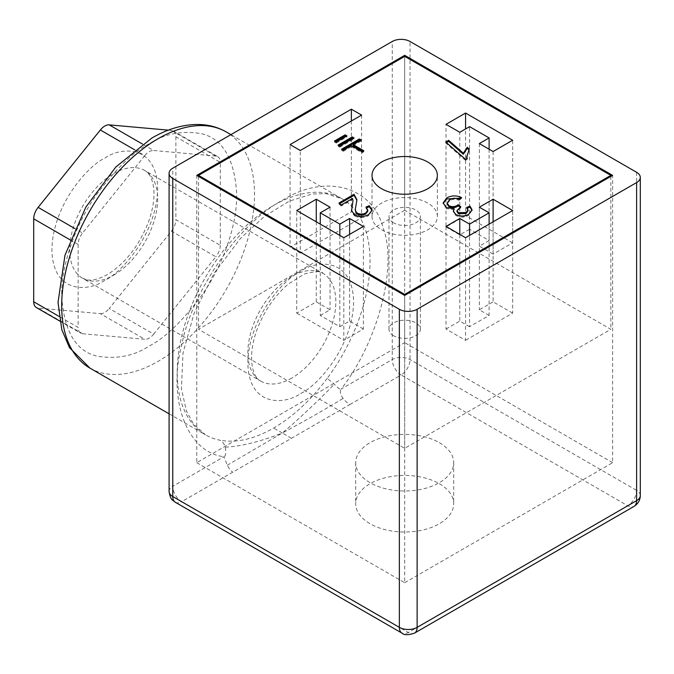 <?xml version="1.0" encoding="UTF-8"?>
<svg xmlns="http://www.w3.org/2000/svg" width="674" height="674" viewBox="0 0 674 674"><rect width="100%" height="100%" fill="white"/><g stroke="black" fill="none" stroke-linecap="round" stroke-linejoin="round"><path stroke-width="0.51" stroke-dasharray="3.37 2.53" d="M636.618 172.308L636.618 490.394L410.028 359.571A12.57 7.254 0 0 0 392.251 359.571L341.052 389.125C377.844 342.409 397.744 266.651 383.27 228.36C372.848 186.327 325.365 173.083 282.507 200.271C239.666 222.563 192.174 290.629 181.753 344.709C167.278 399.699 187.17 452.49 223.97 456.728C225.655 456.239 226.11 453.046 225.343 447.14C224.257 443.88 222.479 441.571 220.027 440.215A136.35 78.723 -60 0 1 205.444 434.806A136.35 78.723 -60 0 1 184.55 325.55A136.35 78.723 -60 0 1 273.627 205.402A136.35 78.723 -60 0 1 341.794 198.645A136.35 78.723 -60 0 1 327.227 378.325L334.321 384.222C338.188 388.325 340.437 389.96 341.052 389.125C339.763 391.577 340.437 394.669 343.066 398.401C345.686 401.561 347.978 403.6 349.932 404.518L181.651 501.675L408.25 632.498L627.73 505.778L401.14 374.955A12.57 7.254 120 0 0 410.028 359.571L410.028 41.485M404.695 210.271L198.535 329.3L404.695 448.32L610.846 329.3L404.695 210.271L404.695 56.363L404.695 342.636L196.757 462.684L196.757 175.383M196.757 462.684L404.695 582.732L404.695 295.431L404.695 448.32M404.695 582.732L612.624 462.684L612.624 175.383M612.624 462.684L404.695 342.636M439.347 483.721A49.008 28.3 180 0 1 453.703 503.731A49.008 28.3 180 0 1 404.695 532.022A49.008 28.3 180 0 1 355.687 503.731A49.008 28.3 180 0 1 385.941 477.588A49.008 28.3 180 0 1 439.347 483.721M175.366 502.299A12.57 7.254 120 0 0 181.651 501.675A12.57 7.254 60 0 1 172.763 486.283L223.97 456.728L227.315 465.237C229.109 468.792 230.955 471.092 232.859 472.112M439.347 442.675A49.008 28.3 180 0 1 453.703 462.684A49.008 28.3 180 0 1 404.695 490.984A49.008 28.3 180 0 1 355.687 462.684A49.008 28.3 180 0 1 385.941 436.541A49.008 28.3 180 0 1 439.347 442.675M291.395 438.319L282.355 432.986C303.317 421.831 323.562 410.306 343.066 398.401M227.315 465.237L282.355 432.986C298.034 419.843 315.356 403.583 334.321 384.222M327.227 378.325C310.967 400.086 293.097 416.667 273.627 428.057C254.149 439.153 236.279 443.206 220.027 440.215M225.343 447.14C241.182 446.407 260.181 441.689 282.355 432.986L273.627 428.057M175.88 136.738L175.88 219.673L220.305 245.328L220.305 162.392L175.88 136.738A12.57 7.254 120 0 0 173.277 130.983A12.57 7.254 120 0 0 171.432 130.419L215.865 156.073A12.57 7.254 -60 0 1 217.702 156.638A12.57 7.254 -60 0 1 220.305 162.392M215.865 156.073L153.664 150.513L142.433 144.034M134.632 149.788L144.775 155.643A12.57 7.254 -60 0 1 153.664 150.513M144.775 155.643L82.573 233.027L74.831 228.553M70.147 239.868L78.133 244.477A12.57 7.254 -60 0 1 82.573 233.027M78.133 244.477L78.133 327.412L59.051 316.401M82.573 333.731L144.775 339.292L100.342 313.637L38.14 308.085L82.573 333.731A12.57 7.254 -60 0 1 80.737 333.167A12.57 7.254 -60 0 1 78.133 327.412M153.664 334.161L215.865 256.777L171.432 231.131L109.23 308.507L153.664 334.161A12.57 7.254 -60 0 1 144.775 339.292M220.305 245.328A12.57 7.254 -60 0 1 215.865 256.777M36.303 307.512A12.57 7.254 120 0 0 38.14 308.085M168.39 130.149L171.432 130.419M171.432 231.131A12.57 7.254 120 0 0 175.88 219.673M100.342 313.637A12.57 7.254 120 0 0 109.23 308.507M393.582 335.711A15.713 9.065 180 0 1 388.982 329.3A15.713 9.065 180 0 1 404.695 320.226A15.713 9.065 180 0 1 420.399 329.3A15.713 9.065 180 0 1 410.702 337.674A15.713 9.065 180 0 1 393.582 335.711M610.846 176.411L610.846 329.3M198.535 176.411L198.535 329.3M393.582 222.841A15.713 9.065 180 0 1 388.982 216.43A15.713 9.065 180 0 1 404.695 207.356A15.713 9.065 180 0 1 420.399 216.43A15.713 9.065 180 0 1 410.702 224.804A15.713 9.065 180 0 1 393.582 222.841M381.585 229.767A32.672 18.864 0 0 0 417.198 233.853A32.672 18.864 0 0 0 437.367 216.43A32.672 18.864 0 0 0 404.695 197.566A32.672 18.864 0 0 0 372.023 216.43A32.672 18.864 0 0 0 381.585 229.767M446.424 207.592L446.424 208.62L454.183 209.774M455.818 214.484L455.818 215.512L453.425 211.644M468.784 214.281L468.784 215.301C464.529 217.517 460.207 217.592 455.818 215.512M472.011 210.381L468.784 215.301M466.602 207.449L466.602 208.477L467.335 208.19M468 210.869L466.602 208.477M459.879 207.263L459.879 208.291L456.997 211.628M460.78 206.817L460.78 207.836L459.879 208.291M459.988 207.204L460.78 207.836M449.743 199.487L449.743 200.515L447.157 204.079M458.935 199.344L458.935 200.363C455.75 198.914 452.684 198.965 449.743 200.515M461.479 197.499L461.479 198.527L458.935 200.363M460.612 198.131L461.479 198.527M446.424 208.62L443.18 203.422M465.515 159.342L465.515 160.37L467.234 159.376L466.914 158.542M467.234 158.356L467.234 159.376M466.737 157.657L469.239 150.125L468.818 149.738M469.239 149.097L469.239 150.125M445.75 142.029L445.75 143.057L446.458 142.644M465.515 160.37L445.75 143.057M351.373 121L351.373 211.813L290.064 247.206L290.064 144.598M361.593 115.102L361.593 217.71L300.284 253.112L300.284 150.504M316.274 221.813L316.274 301.851L296.728 313.132L296.728 210.524M343.824 237.72L343.824 340.328L296.728 313.132M363.37 226.43L363.37 329.038L343.824 340.328M339.822 235.411L339.822 326.73L320.276 315.44L320.276 224.122M493.107 151.532L493.107 254.132L512.661 242.851L512.661 140.243M512.661 242.851L465.566 215.655L465.566 128.953M465.566 215.655L446.011 226.944L446.011 124.336M489.113 149.215L489.113 240.542L469.559 229.253L469.559 126.645M489.113 224.122L489.113 315.44L469.559 326.73L469.559 235.411M465.566 237.72L465.566 340.328L446.011 329.038L446.011 226.43M512.661 210.524L512.661 313.132L465.566 340.328M512.661 313.132L493.107 301.851L493.107 221.813M352.544 198.476L352.544 199.504L341.263 206.017L341.263 204.989M352.982 201.745L352.544 199.504M354.625 214.913L354.625 215.941L351.558 212.125M368.729 214.551L368.729 215.579C364.145 218.031 359.444 218.157 354.625 215.941M372.073 210.583L368.729 215.579M365.965 207.095L365.965 208.123L366.681 207.819M367.81 211.156L365.965 208.123M356.917 200.271L355.299 210.381M338.997 202.984L338.997 204.011L339.704 203.607M341.263 206.017L338.997 204.011M353.151 145.626L361.154 141.009L361.154 139.981M361.154 141.009L360.261 140.495M342.493 149.729L341.6 150.243L341.6 149.215M341.6 150.243L343.378 151.271L343.378 150.243M343.378 151.271L351.373 146.654L351.373 145.626M351.373 146.654L362.039 152.813L362.039 151.785M362.039 152.813L363.817 151.785L363.817 150.757M363.817 151.785L362.932 151.271M338.938 145.626L338.045 146.14L338.045 145.112M338.045 146.14L339.822 147.168L339.822 146.14M339.822 147.168L354.044 138.962L354.044 137.934M354.044 138.962L353.151 138.448M335.382 141.523L334.489 142.037L334.489 141.009M334.489 142.037L336.267 143.065L336.267 142.037M336.267 143.065L346.933 136.906L346.933 135.878M346.933 136.906L346.048 136.392M300.284 253.112L290.064 247.206M361.593 217.71L351.373 211.813M363.37 329.038L349.595 321.085L339.822 326.73M320.276 315.44L330.049 309.804L316.274 301.851M330.049 207.196L330.049 309.804M349.595 321.085L349.595 234.383M489.113 240.542L479.332 246.187L493.107 254.132M446.011 226.944L459.786 234.897L469.559 229.253M479.332 143.579L479.332 246.187M459.786 234.897L459.786 132.289M469.559 326.73L459.786 321.085L459.786 234.383M489.113 315.44L479.332 309.804L493.107 301.851M446.011 329.038L459.786 321.085M479.332 207.196L479.332 309.804M640.3 495.525A12.57 7.254 0 0 0 636.618 490.394A12.57 7.254 -60 0 1 627.73 505.778A12.57 7.254 -120 0 0 634.015 506.401M349.932 404.518L401.14 374.955A12.57 7.254 60 0 1 392.251 359.571L392.251 41.485M169.09 491.413A12.57 7.254 0 0 1 172.763 486.283L172.763 168.205M300.722 393.431C316.19 386.952 352.881 347.455 353.597 301.851C352.881 257.08 316.19 259.937 300.722 271.327C285.262 277.798 248.571 317.294 247.855 362.898C248.571 407.669 285.262 404.813 300.722 393.431M414.527 633.122A12.57 7.254 60 0 1 408.25 632.498A12.57 7.254 -60 0 1 401.965 633.122M291.842 378.038A62.202 35.916 -60 0 1 260.737 381.113A62.202 35.916 -60 0 1 260.737 309.282A62.202 35.916 -60 0 1 322.947 273.374A62.202 35.916 -60 0 1 332.476 323.225A62.202 35.916 -60 0 1 291.842 378.038M89.928 368.114A136.35 78.723 120 0 0 226.279 289.39A136.35 78.723 120 0 0 226.279 131.952M113.679 275.169A62.202 35.916 120 0 0 154.312 220.356A62.202 35.916 120 0 0 144.775 170.514A62.202 35.916 120 0 0 82.573 206.421A62.202 35.916 120 0 0 82.573 278.252A62.202 35.916 120 0 0 113.679 275.169M149.215 143.832C134.008 151.271 116.501 168.112 96.702 194.365C77.906 220.727 61.342 261.327 61.688 295.439C63.786 330.58 75.463 350.792 96.702 356.074C116.501 359.469 134.008 356.108 149.215 345.973C164.431 338.533 181.938 321.692 201.737 295.439C220.533 269.078 237.096 228.478 236.743 194.373C234.645 159.233 222.976 139.013 201.737 133.73C181.938 130.335 164.431 133.705 149.215 143.832M104.79 280.3C89.322 291.682 52.639 294.546 51.915 249.776C52.639 204.171 89.322 164.675 104.79 158.196C120.25 146.814 156.941 143.958 157.657 188.728C156.941 234.333 120.25 273.829 104.79 280.3M355.889 205.84L355.889 206.859M169.09 413.819L205.452 434.806L193.455 423.971L186.42 410.98L181.416 388.721L183.025 352.94L194.095 313.258L214.02 273.383L240.584 238.293L264.629 216.244L289.18 201.189L312.037 194.019L326.216 193.657L341.794 198.645L230.921 134.632M260.737 381.113C251.537 376.935 247.425 354.844 257.299 328.929C264.343 310.815 274.554 295.945 287.933 284.327L304.142 274.091C315.39 271.032 321.658 270.796 322.939 273.374L144.775 170.514C149.308 172.999 152.231 178.534 153.546 187.111C154.91 197.204 153.133 209.066 148.213 222.698C138.583 246.457 124.976 263.736 107.393 274.554C98.91 279.103 92.203 280.881 87.258 279.862L82.573 278.252L260.737 381.113M355.687 462.684L355.687 503.731M453.703 462.684L453.703 503.731M173.277 130.983L217.702 156.638M59.809 321.085L80.737 333.167M420.399 329.3L420.399 216.43M388.982 329.3L388.982 216.43M453.375 212.167L453.375 211.139M472.044 210.886L472.044 209.858M443.147 203.936L443.147 202.908M351.491 211.392L351.491 210.364M372.107 211.105L372.107 210.086M356.934 200.768L356.934 199.748M437.367 216.43L437.367 175.383M372.023 216.43L372.023 175.383"/><path stroke-width="1.01" d="M636.618 182.57L417.13 309.282A12.57 7.254 180 0 1 399.362 309.282L172.763 178.458A12.57 7.254 180 0 1 169.09 173.336A12.57 7.254 180 0 1 172.763 168.205L392.251 41.485A12.57 7.254 0 0 1 410.028 41.485L636.618 172.308A12.57 7.254 180 0 1 640.3 177.439A12.57 7.254 180 0 1 636.618 182.57L636.618 500.647A12.57 7.254 0 0 0 640.3 495.525L640.3 177.439M404.695 295.431L196.757 175.383L404.695 55.335L612.624 175.383L404.695 295.431L404.695 294.412L198.535 175.383L198.535 176.411M404.695 55.335L404.695 56.363L610.846 175.383L610.846 176.411M59.051 316.401L33.7 301.758A12.57 7.254 120 0 0 36.303 307.512L59.809 321.085M33.7 301.758L33.7 218.823L70.147 239.868M74.831 228.553L38.14 207.373A12.57 7.254 120 0 0 33.7 218.823M38.14 207.373L100.342 129.989L134.632 149.788M142.433 144.034L109.23 124.867A12.57 7.254 120 0 0 100.342 129.989M109.23 124.867L168.39 130.149M610.846 175.383L404.695 294.412M198.535 175.383L404.695 56.363M455.818 214.484L453.375 211.139L454.183 208.746L446.424 207.592L443.147 202.908L446.694 197.937C451.428 195.401 456.357 195.249 461.479 197.499L458.935 199.344C455.75 197.895 452.684 197.945 449.743 199.487L447.157 203.051L448.935 205.722C451.858 207.028 454.68 206.918 457.393 205.385L458.05 204.635L460.78 206.817L456.997 210.6L458.463 212.698L466.105 212.512L468 209.841L466.602 207.449L470.022 206.109L472.044 209.858L468.784 214.281C464.529 216.497 460.207 216.565 455.818 214.484M466.728 157.32L466.728 156.292L467.234 158.356L465.515 159.342L445.75 142.029L448.673 140.344L463.333 153.225L467.251 147.294L469.239 149.097L466.737 157.025M290.064 144.598L351.373 109.205L361.593 115.102L300.284 150.504L290.064 144.598M296.728 210.524L316.274 199.243L330.049 207.196L320.276 212.832L339.822 224.122L349.595 218.477L363.37 226.43L343.824 237.72L296.728 210.524M465.566 113.047L512.661 140.243L493.107 151.532L479.332 143.579L489.113 137.934L469.559 126.645L459.786 132.289L446.011 124.336L465.566 113.047L465.566 128.953M489.113 212.832L479.332 207.196L493.107 199.243L512.661 210.524L465.566 237.72L446.011 226.43L459.786 218.477L469.559 224.122L489.113 212.832L489.113 224.122M351.558 211.105L352.982 200.717L352.544 198.476L341.263 204.989L338.997 202.984L354.027 194.306L356.934 199.748L355.299 209.353L355.939 211.897L357.372 213.186C360.236 214.45 363.033 214.374 365.763 212.95L367.81 210.136L365.965 207.095L369.268 205.688L372.107 210.086L368.729 214.551C364.145 217.011 359.444 217.129 354.625 214.913L351.491 210.364M359.377 138.962L361.154 139.981L353.151 144.598L363.817 150.757L362.039 151.785L351.373 145.626L343.378 150.243L341.6 149.215L359.377 138.962L359.377 139.981L342.493 149.729M339.822 146.14L338.045 145.112L352.266 136.906L354.044 137.934L339.822 146.14M336.267 142.037L334.489 141.009L345.155 134.851L346.933 135.878L336.267 142.037M381.585 188.72A32.672 18.864 180 0 1 372.023 175.383A32.672 18.864 180 0 1 404.695 156.52A32.672 18.864 180 0 1 437.367 175.383A32.672 18.864 180 0 1 417.198 192.815A32.672 18.864 180 0 1 381.585 188.72M454.183 208.746L453.425 211.644M470.022 206.109L470.022 207.137L472.011 210.381M467.335 208.19L470.022 207.137M466.105 212.512L466.105 213.532L468 210.869L468 209.841M458.463 212.698L458.463 213.725L466.105 213.532M456.997 210.6L456.997 211.628L458.463 213.725M458.05 204.635L458.05 205.663L459.988 207.204M457.393 205.385L457.393 206.412L458.05 205.663M448.935 205.722L448.935 206.75C451.858 208.055 454.68 207.946 457.393 206.412M447.157 203.051L447.157 204.079L448.935 206.75M446.694 197.937L446.694 198.965L460.612 198.131M443.18 203.422L446.694 198.965M466.914 158.542L466.737 157.657M468.818 149.738L467.251 148.322L463.333 154.253L463.333 153.225M467.251 147.294L467.251 148.322M448.673 140.344L448.673 141.372L463.333 154.253M446.458 142.644L448.673 141.372M351.373 109.205L351.373 121M316.274 199.243L316.274 221.813M320.276 224.122L320.276 212.832M339.822 224.122L339.822 235.411M489.113 137.934L489.113 149.215M469.559 235.411L469.559 224.122M493.107 221.813L493.107 199.243M351.516 210.861L352.982 200.717M369.268 205.688L369.268 206.716L372.073 210.583M366.681 207.819L369.268 206.716M365.763 212.95L365.763 213.97L367.81 211.156L367.81 210.136M357.372 213.186L357.372 214.206C360.236 215.478 363.033 215.394 365.763 213.97M355.939 211.897L355.939 212.925L357.372 214.206M355.299 209.353L355.939 212.925M354.027 194.306L354.027 195.334L356.917 200.271M339.704 203.607L354.027 195.334M353.151 144.598L353.151 145.626L362.932 151.271M360.261 140.495L359.377 139.981M352.266 136.906L352.266 137.934L338.938 145.626M353.151 138.448L352.266 137.934M345.155 134.851L345.155 135.878L335.382 141.523M346.048 136.392L345.155 135.878M349.595 234.383L349.595 218.477M459.786 234.383L459.786 218.477M634.015 506.401A12.57 7.254 -120 0 0 636.618 500.647L417.13 627.368A12.57 7.254 60 0 1 414.527 633.122L634.015 506.401C638.118 503.739 640.216 500.116 640.3 495.525M417.13 309.282L417.13 627.368A12.57 7.254 0 0 1 399.362 627.368L399.362 309.282M169.09 173.336L169.09 491.413A12.57 7.254 0 0 0 172.763 496.544L399.362 627.368A12.57 7.254 -60 0 0 401.965 633.122L175.366 502.299A12.57 7.254 120 0 1 172.763 496.544L172.763 178.458M230.921 134.632L226.279 131.952A136.35 78.723 120 0 0 158.104 138.701A136.35 78.723 120 0 0 69.026 258.858A136.35 78.723 120 0 0 89.928 368.114L169.09 413.819M352.468 204.273L352.468 205.3M401.965 633.122C404.046 635.228 408.233 635.228 414.527 633.122M169.09 491.413C170.547 500.63 172.713 499.855 175.366 502.299M89.928 368.114L69.439 347.582L61.814 329.67L58.023 302.441L64.982 255.193L85.825 207.162L115.928 166.891L151.819 138.077C167.54 128.953 183.016 124.42 198.257 124.479C208.451 124.623 217.795 127.116 226.279 131.952"/></g></svg>
